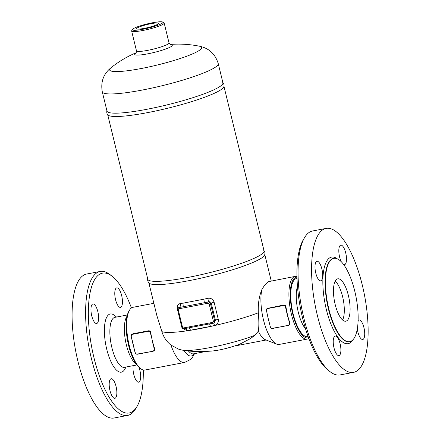 <?xml version="1.0" encoding="UTF-8"?>
<svg xmlns="http://www.w3.org/2000/svg" width="440" height="440" viewBox="0 0 440 440"><rect width="100%" height="100%" fill="white"/><g stroke="black" fill="none" stroke-linecap="round" stroke-linejoin="round"><path stroke-width="0.66" d="M143.264 369.969A71.181 24.464 -100.8 0 1 137.011 406.472A71.181 24.464 -100.8 0 1 132.517 411.576A71.181 24.464 -100.8 0 1 90.431 339.68A71.181 24.464 -100.8 0 1 112.211 276.326A71.181 24.464 -100.8 0 1 131.45 307.973M112.211 276.326L110.171 274.731A73.276 25.179 79.2 0 0 100.21 271.453A73.276 25.179 79.2 0 0 89.139 348.095A73.276 25.179 79.2 0 0 127.6 415.426A73.276 25.179 79.2 0 0 131.076 413.958A73.276 25.179 79.2 0 0 135.707 408.705L137.011 406.472M114.081 418A73.276 25.179 -100.8 0 1 75.62 350.675A73.276 25.179 -100.8 0 1 86.686 274.032M115.357 398.101A9.944 3.416 -100.8 0 1 114.884 398.299A9.944 3.416 -100.8 0 1 109.813 389.884A9.944 3.416 -100.8 0 1 110.688 378.961A9.944 3.416 -100.8 0 1 111.161 378.763A9.944 3.416 -100.8 0 1 116.232 387.178A9.944 3.416 -100.8 0 1 115.357 398.101M91.74 315.799A9.944 3.416 -100.8 0 1 92.928 303.969A9.944 3.416 -100.8 0 1 97.84 311.674A9.944 3.416 -100.8 0 1 96.651 323.505A9.944 3.416 -100.8 0 1 91.74 315.799M116.281 288.046A9.944 3.416 -100.8 0 1 116.754 287.848A9.944 3.416 -100.8 0 1 121.825 296.263A9.944 3.416 -100.8 0 1 120.945 307.186A9.944 3.416 -100.8 0 1 120.478 307.384A9.944 3.416 -100.8 0 1 115.401 298.969A9.944 3.416 -100.8 0 1 116.281 288.046M138.925 367.23A9.944 3.416 -100.8 0 1 139.893 370.348A9.944 3.416 -100.8 0 1 138.71 382.179A9.944 3.416 -100.8 0 1 133.799 374.473A9.944 3.416 -100.8 0 1 133.204 365.657M126.071 367.015L124.641 369.457A29.623 10.181 -100.8 0 1 122.766 371.58A29.623 10.181 -100.8 0 1 105.254 341.666A29.623 10.181 -100.8 0 1 114.312 315.293L116.545 317.042M127.358 314.98L114.917 317.35A25.438 8.74 79.2 0 0 111.089 343.954A25.438 8.74 79.2 0 0 124.443 367.323L136.879 364.952M136.197 364.007L135.454 363.429A25.438 8.74 -100.8 0 1 125.582 341.22A25.438 8.74 -100.8 0 1 126.588 316.927M353.573 372.361L340.054 374.935A73.276 25.179 -100.8 0 1 330.05 371.668A73.276 25.179 -100.8 0 1 301.598 307.67A73.276 25.179 -100.8 0 1 304.519 237.694A73.276 25.179 -100.8 0 1 312.62 230.973L326.139 228.399A73.276 25.179 -100.8 0 1 363.517 290.395A73.276 25.179 -100.8 0 1 357.043 370.893A73.276 25.179 -100.8 0 1 353.573 372.361A73.276 25.179 -100.8 0 1 315.123 305.091A73.276 25.179 -100.8 0 1 326.139 228.399M304.519 237.694L303.209 239.927A71.181 24.464 79.2 0 0 300.377 307.901A71.181 24.464 79.2 0 0 328.014 370.073L330.05 371.668M308.094 336.573A29.623 10.181 -100.8 0 1 292.193 309.463A29.623 10.181 -100.8 0 1 297.011 278.405M297.468 286.5A25.438 8.74 79.2 0 0 305.541 328.878M342.595 319.995A21.566 7.409 79.2 0 0 343.272 299.728A21.566 7.409 79.2 0 0 335.187 281.127M336.727 279.257A21.566 7.409 -100.8 0 1 337.75 278.828A21.566 7.409 -100.8 0 1 349.069 298.623A21.566 7.409 -100.8 0 1 345.824 321.195A21.566 7.409 -100.8 0 1 334.824 302.951A21.566 7.409 -100.8 0 1 336.727 279.257M351.731 340.808A42.394 14.569 -100.8 0 1 349.723 341.655A42.394 14.569 -100.8 0 1 327.476 302.736A42.394 14.569 -100.8 0 1 333.85 258.363A42.394 14.569 -100.8 0 1 355.476 294.234A42.394 14.569 -100.8 0 1 351.731 340.808M334.73 336.264A9.944 3.416 -100.8 0 1 335.198 336.067A9.944 3.416 -100.8 0 1 340.274 344.482A9.944 3.416 -100.8 0 1 339.394 355.405A9.944 3.416 -100.8 0 1 338.916 355.608A9.944 3.416 -100.8 0 1 333.85 347.182A9.944 3.416 -100.8 0 1 334.73 336.264M321.877 268.978A9.944 3.416 -100.8 0 1 320.689 280.814A9.944 3.416 -100.8 0 1 315.777 273.103A9.944 3.416 -100.8 0 1 316.965 261.272A9.944 3.416 -100.8 0 1 321.877 268.978M341.319 261.773A9.944 3.416 -100.8 0 1 338.855 252.104A9.944 3.416 -100.8 0 1 340.318 245.35A9.944 3.416 -100.8 0 1 340.797 245.152A9.944 3.416 -100.8 0 1 345.868 253.572A9.944 3.416 -100.8 0 1 344.988 264.49A9.944 3.416 -100.8 0 1 344.514 264.693A9.944 3.416 -100.8 0 1 343.668 264.567M358.105 320.584A9.944 3.416 -100.8 0 1 359.024 319.946A9.944 3.416 -100.8 0 1 363.935 327.652A9.944 3.416 -100.8 0 1 362.747 339.482A9.944 3.416 -100.8 0 1 357.836 331.777A9.944 3.416 -100.8 0 1 357.297 328.944M137.407 354.046L152.95 351.263L137.407 354.046A1.887 1.749 55.9 0 1 135.229 352.567L133.991 348.013A31.928 10.973 -100.8 0 1 133.804 347.347A31.928 10.973 -100.8 0 1 133.072 344.542A31.928 10.973 -100.8 0 1 132.418 341.666A31.928 10.973 -100.8 0 1 132.297 341.066M151.333 337.387L150.486 332.761L152.383 340.863A31.928 10.973 79.2 0 0 153.307 344.333L154.154 348.959A1.887 1.749 55.9 0 1 152.862 351.104M134.118 348.018L131.17 336.441A2.096 1.947 -124.1 0 1 131.929 334.34L131.159 336.452L132.407 340.995M131.296 336.446A1.887 1.749 55.9 0 1 132.594 334.301L132.611 334.059A2.096 1.947 -124.1 0 0 131.929 334.34L133.089 333.735L148.538 330.792C149.738 330.715 150.48 331.309 150.761 332.574A31.928 10.973 79.2 0 0 151.591 337.304A31.928 10.973 79.2 0 0 152.383 340.863L153.048 344.41M154.693 348.689L154.413 348.876L153.307 344.333A31.928 10.973 79.2 0 0 154.693 348.689L154.583 350.18L153.654 350.983A2.096 1.947 -124.1 0 0 154.413 348.876L154.154 348.959M269.192 322.267L268.268 318.78A31.928 10.973 -100.8 0 1 267.614 315.898L266.492 310.684A1.887 1.749 55.9 0 1 267.79 308.539L267.806 308.291A2.096 1.947 -124.1 0 0 266.365 310.679L266.492 310.684M267.79 308.539L283.239 305.597A1.887 1.749 55.9 0 1 285.423 307.076L286.786 311.542A31.928 10.973 79.2 0 0 287.579 315.101A31.928 10.973 79.2 0 0 288.497 318.566L289.35 323.197L288.497 318.566A31.928 10.973 79.2 0 0 289.889 322.927L289.779 324.412L288.849 325.215A2.096 1.947 -124.1 0 0 289.608 323.114L289.889 322.927M267.614 315.898A31.928 10.973 -100.8 0 1 267.487 315.304M269.313 322.256L269.187 322.25A31.928 10.973 -100.8 0 1 269 321.585A31.928 10.973 -100.8 0 1 268.268 318.78L267.603 315.227M286.528 311.625L288.244 318.648M283.734 305.025C284.933 304.948 285.675 305.541 285.956 306.807A31.928 10.973 79.2 0 0 286.786 311.542L285.681 306.993A2.096 1.947 -124.1 0 0 283.256 305.349L267.806 308.291L283.734 305.025L283.239 305.597M266.354 310.69L267.124 308.572L268.285 307.973M308.523 337.744A30.883 10.61 -100.8 0 1 291.77 309.54A30.883 10.61 -100.8 0 1 296.973 277.156M296.962 276.43A31.928 10.973 79.2 0 0 295.251 276.375A31.928 10.973 79.2 0 0 290.45 309.793A31.928 10.973 79.2 0 0 307.208 339.103A31.928 10.973 79.2 0 0 308.721 338.465A31.928 10.973 79.2 0 0 308.776 338.426M307.208 339.103L279.202 344.438A31.928 10.973 -100.8 0 1 276.788 344.168A31.928 10.973 -100.8 0 1 264.038 322.031A31.928 10.973 -100.8 0 1 261.894 289.553L264.517 285.307L268.092 281.727L295.251 276.375M194.541 353.645L192.445 357.396L190.608 359.425L184.564 362.478L144.969 370.018A31.928 10.973 -100.8 0 1 140.613 368.599A31.928 10.973 -100.8 0 1 128.216 340.709A31.928 10.973 -100.8 0 1 129.487 310.222A31.928 10.973 -100.8 0 1 133.018 307.296L153.852 303.325M129.487 310.222L128.832 311.339A30.883 10.61 79.2 0 0 127.606 340.83A30.883 10.61 79.2 0 0 139.596 367.802L140.613 368.599M148.863 282.865L156.882 315.639L161.898 331.623C163.531 337.051 166.546 341.534 170.94 345.081L179.108 349.404L182.913 350.245A44.77 6.155 -13.7 0 0 254.909 335.297L258.341 331.144C259.028 326.81 259.017 320.7 258.319 312.807C257.945 303.881 259.138 296.131 261.894 289.553M207.812 298.309A3.141 0.314 -102.9 0 1 208.34 301.824C209.798 301.521 210.766 301.956 211.255 303.138L215.43 320.265L213.889 322.894A2.096 1.947 -124.1 0 0 214.649 320.793L210.474 303.666L211.255 303.138A3.141 0.429 -13.7 0 1 214.093 302.154C212.971 299.145 210.881 297.864 207.812 298.309A59.669 8.2 166.3 0 1 203.786 299.211L183.772 303.023A59.669 8.2 166.3 0 1 180.29 303.55A3.141 1.777 -98.2 0 1 179.372 307.346A62.81 8.635 -13.7 0 0 183.035 306.784A3.141 1.59 81 0 0 183.772 303.023M213.648 323.037A3.141 0.314 -102.9 0 1 214.445 325.507C217.388 324.555 218.664 322.482 218.268 319.281L214.093 302.154M177.639 309.925L178.288 309.958A1.045 0.974 55.9 0 1 179.009 308.764A1.045 0.358 79.2 0 1 179.08 307.538L204.1 302.77A3.141 0.533 77.7 0 0 203.786 299.211M209.424 323.906A3.141 0.533 -102.3 0 1 210.413 326.409A59.669 8.2 -13.7 0 0 214.445 325.507M188.678 327.861A3.141 1.59 -99 0 1 190.399 330.226L210.413 326.409M213.103 323.197L184.239 328.697A1.045 0.358 79.2 0 1 184.19 328.719A1.045 0.358 79.2 0 1 183.673 327.905A1.045 0.974 55.9 0 1 182.463 327.08L181.764 327.113C182.166 328.29 182.974 328.823 184.19 328.719L191.873 327.25M185.383 328.488A3.141 1.777 -98.2 0 1 186.923 330.754A59.669 8.2 -13.7 0 0 190.399 330.226M178.855 307.516L179.08 307.538A2.096 1.947 -124.1 0 0 178.398 307.819L178.855 307.516M180.29 303.55C177.859 304.161 176.897 306.031 177.397 309.15A3.141 0.429 166.3 0 1 177.562 309.127M182.325 328.114L186.923 330.754M147.857 278.57C147.329 280.192 147.796 281.749 149.259 283.239A59.669 8.2 -13.7 0 0 208.692 276.353A59.669 8.2 -13.7 0 0 264.627 255.118C265.238 253.115 264.935 251.521 263.72 250.327M102.3 91.856A59.669 8.2 166.3 0 0 151.971 88.061A59.669 8.2 166.3 0 0 215.314 67.238A59.669 8.2 166.3 0 0 218.24 63.597L222.931 82.825A59.669 8.2 166.3 0 1 220.006 86.466A59.669 8.2 166.3 0 1 156.656 107.288A59.669 8.2 166.3 0 1 106.986 111.084L102.3 91.856C100.535 81.884 103.466 73.821 111.106 67.672A47.339 6.507 166.3 0 0 142.588 68.255A47.339 6.507 166.3 0 0 199.304 50.397A47.339 6.507 166.3 0 0 199.298 46.173A107.822 107.822 0 0 0 170.027 44.446M107.085 110.226C106.469 112.222 106.772 113.817 107.987 115.011A59.824 8.223 -13.7 0 0 167.706 108.229A59.824 8.223 -13.7 0 0 223.85 86.768C224.378 85.146 223.911 83.595 222.448 82.099M223.955 86.361L264.072 250.932A59.824 8.223 166.3 0 1 207.895 273.086A59.824 8.223 166.3 0 1 147.823 279.268L107.707 114.697M137.143 28.028A11.413 1.568 166.3 0 1 149.259 24.046A11.413 1.568 166.3 0 1 158.752 23.32A11.413 1.568 166.3 0 1 148.038 27.55A11.413 1.568 166.3 0 1 136.582 28.727A11.413 1.568 166.3 0 1 137.143 28.028M132.489 29.414L131.725 30.646A16.748 2.305 -13.7 0 0 131.643 30.998A16.748 2.305 -13.7 0 0 145.585 29.931A16.748 2.305 -13.7 0 0 163.367 24.085A16.748 2.305 -13.7 0 0 164.186 23.062A16.748 2.305 -13.7 0 0 163.955 22.792L162.707 22.05A15.703 2.156 166.3 0 1 162.151 23.26A15.703 2.156 166.3 0 1 144.436 28.963A15.703 2.156 166.3 0 1 132.489 29.414A15.703 2.156 166.3 0 1 147.158 23.925A15.703 2.156 166.3 0 1 162.707 22.05M276.788 344.168L265.155 339.614A25.124 8.635 -100.8 0 1 258.341 331.144M182.913 350.245C191.626 351.626 200.376 351.956 209.16 351.225C217.223 350.861 227.31 348.574 239.415 344.361L250.344 338.646L254.909 335.297M349.723 341.655L349.338 341.732A42.394 14.569 -100.8 0 1 327.085 302.775A42.394 14.569 -100.8 0 1 333.487 258.434M337.37 258.863A44.072 15.147 79.2 0 0 324.187 298.595A44.072 15.147 79.2 0 0 350.196 342.788A44.072 15.147 79.2 0 0 352.814 339.9M152.972 351.263L153.654 350.983A2.096 1.947 -124.1 0 1 152.972 351.263M135.229 352.567L133.996 348.029M135.102 352.577A2.096 1.947 -124.1 0 0 137.5 354.211L152.961 351.263M131.175 336.463L132.418 341.66M150.761 332.574L150.486 332.761A2.096 1.947 -124.1 0 0 148.06 331.111L148.044 331.359A1.887 1.749 55.9 0 1 150.227 332.838M148.538 330.792L133.089 333.735M132.594 334.301L148.044 331.359M285.423 307.076L285.956 306.807M272.696 328.444A2.096 1.947 -124.1 0 1 270.298 326.816C270.699 328.009 271.507 328.554 272.707 328.444L288.849 325.215A2.096 1.947 -124.1 0 1 288.167 325.495L272.602 328.284A1.887 1.749 55.9 0 1 270.424 326.799M288.156 325.501L272.602 328.284M289.35 323.197A1.887 1.749 55.9 0 1 288.057 325.336M184.564 362.478A31.928 10.973 -100.8 0 1 170.94 345.081M179.009 308.764L207.977 303.243A1.045 0.358 79.2 0 1 208.054 302.022L204.1 302.77A62.81 8.635 -13.7 0 0 208.34 301.824L208.054 302.022A2.096 1.947 -124.1 0 1 210.474 303.666L209.187 304.068L213.362 321.195L215.43 320.265A3.141 0.429 166.3 0 1 218.268 319.281M177.397 309.15L177.551 309.766M213.208 323.175A2.096 1.947 -124.1 0 0 213.889 322.894L213.158 323.197A1.045 0.358 79.2 0 0 213.208 323.175M161.898 331.623A59.669 8.2 -13.7 0 0 201.696 328.295A59.669 8.2 -13.7 0 0 258.319 312.807M207.977 303.243A1.045 0.974 55.9 0 1 209.187 304.068M213.362 321.195A1.045 0.974 55.9 0 1 212.641 322.382A1.045 0.358 79.2 0 0 213.158 323.197L205.524 324.649M212.641 322.382L183.673 327.905M182.463 327.08L178.288 309.958M164.186 23.062L169.026 42.928A16.748 2.305 166.3 0 1 168.207 43.945A16.748 2.305 166.3 0 1 150.42 49.792A16.748 2.305 166.3 0 1 136.483 50.859L135.971 53.136M136.109 52.976A19.327 2.657 -13.7 0 0 146.938 53.988A19.327 2.657 -13.7 0 0 171.309 46.47A19.327 2.657 -13.7 0 0 170.335 44.633M206.156 351.434L193.589 353.826A25.124 8.635 -100.8 0 1 188.413 350.977M184.008 350.411A26.824 9.218 79.2 0 0 194.189 353.716M114.087 418L127.606 415.421M86.647 274.038L100.172 271.458M127.067 316.113L126.594 316.921M333.85 258.363L333.465 258.44M133.804 347.353L135.091 352.572C135.504 353.771 136.312 354.316 137.511 354.211M270.287 326.805L269 321.585M271.227 280.957L264.803 254.601M181.764 327.113L177.59 309.986L178.398 307.819M169.026 42.928L170.528 44.71M131.643 30.998L136.483 50.859M136.296 52.668A107.822 107.822 0 0 0 111.106 67.672M218.24 63.597C215.221 53.928 208.906 48.12 199.298 46.173M266.151 339.999L234.971 345.945"/></g></svg>
